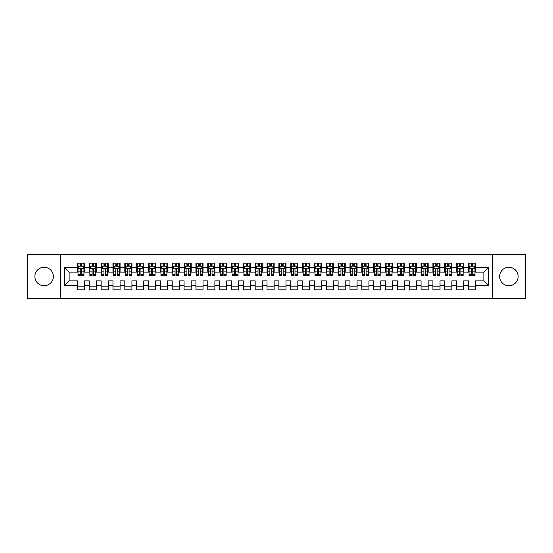 <?xml version="1.0" encoding="UTF-8"?>
<svg xmlns="http://www.w3.org/2000/svg" width="553" height="553" viewBox="0 0 553 553"><rect width="100%" height="100%" fill="white"/><g stroke="black" fill="none" stroke-linecap="round" stroke-linejoin="round"><path stroke-width="0.83" d="M508.878 267.258A9.242 9.242 0 0 0 499.635 276.5A9.242 9.242 0 0 0 508.878 285.742A9.242 9.242 0 0 0 518.12 276.5A9.242 9.242 0 0 0 508.878 267.258M44.122 267.258A9.242 9.242 0 0 0 34.88 276.5A9.242 9.242 0 0 0 44.122 285.742A9.242 9.242 0 0 0 53.365 276.5A9.242 9.242 0 0 0 44.122 267.258M492.523 298.42L525.35 298.42L525.35 254.58L492.523 254.58L492.523 298.42L60.477 298.42L60.477 254.58L27.65 254.58L27.65 298.42L60.477 298.42M492.523 254.58L60.477 254.58M64.383 285.625L64.383 267.376L77.42 267.376L77.42 272.117L69.125 272.117L69.125 280.883L64.383 285.625L77.42 285.625L77.42 289.834L84.533 289.834L84.533 285.625L89.268 285.625L89.268 289.834L96.381 289.834L96.381 285.625L101.123 285.625L101.123 289.834L108.229 289.834L108.229 285.625L112.971 285.625L112.971 289.834L120.077 289.834L120.077 285.625L124.819 285.625L124.819 289.834L131.932 289.834L131.932 285.625L136.667 285.625L136.667 289.834L143.78 289.834L143.78 285.625L148.522 285.625L148.522 289.834L155.628 289.834L155.628 285.625L160.37 285.625L160.37 289.834L167.483 289.834L167.483 285.625L172.218 285.625L172.218 289.834L179.331 289.834L179.331 285.625L184.073 285.625L184.073 289.834L191.179 289.834L191.179 285.625L195.921 285.625L195.921 289.834L203.027 289.834L203.027 285.625L207.769 285.625L207.769 289.834L214.882 289.834L214.882 285.625L219.617 285.625L219.617 289.834L226.73 289.834L226.73 285.625L231.472 285.625L231.472 289.834L238.578 289.834L238.578 285.625L243.32 285.625L243.32 289.834L250.433 289.834L250.433 285.625L255.168 285.625L255.168 289.834L262.281 289.834L262.281 285.625L267.023 285.625L267.023 289.834L274.129 289.834L274.129 285.625L278.871 285.625L278.871 289.834L285.977 289.834L285.977 285.625L290.719 285.625L290.719 289.834L297.832 289.834L297.832 285.625L302.567 285.625L302.567 289.834L309.68 289.834L309.68 285.625L314.422 285.625L314.422 289.834L321.528 289.834L321.528 285.625L326.27 285.625L326.27 289.834L333.383 289.834L333.383 285.625L338.118 285.625L338.118 289.834L345.231 289.834L345.231 285.625L349.973 285.625L349.973 289.834L357.079 289.834L357.079 285.625L361.821 285.625L361.821 289.834L368.927 289.834L368.927 285.625L373.669 285.625L373.669 289.834L380.782 289.834L380.782 285.625L385.517 285.625L385.517 289.834L392.63 289.834L392.63 285.625L397.372 285.625L397.372 289.834L404.478 289.834L404.478 285.625L409.22 285.625L409.22 289.834L416.333 289.834L416.333 285.625L421.068 285.625L421.068 289.834L428.181 289.834L428.181 285.625L432.923 285.625L432.923 289.834L440.029 289.834L440.029 285.625L444.771 285.625L444.771 289.834L451.877 289.834L451.877 285.625L456.619 285.625L456.619 289.834L463.732 289.834L463.732 285.625L468.467 285.625L468.467 289.834L475.58 289.834L475.58 280.883L483.875 280.883L483.875 272.117L475.58 272.117L475.58 267.376L488.617 267.376L488.617 285.625L475.58 285.625M475.58 267.376L475.58 263.166L468.467 263.166L468.467 267.376L463.732 267.376L463.732 263.166L456.619 263.166L456.619 267.376L451.877 267.376L451.877 263.166L444.771 263.166L444.771 267.376L440.029 267.376L440.029 263.166L432.923 263.166L432.923 267.376L428.181 267.376L428.181 263.166L421.068 263.166L421.068 267.376L416.333 267.376L416.333 263.166L409.22 263.166L409.22 267.376L404.478 267.376L404.478 263.166L397.372 263.166L397.372 267.376L392.63 267.376L392.63 263.166L385.517 263.166L385.517 267.376L380.782 267.376L380.782 263.166L373.669 263.166L373.669 267.376L368.927 267.376L368.927 263.166L361.821 263.166L361.821 267.376L357.079 267.376L357.079 263.166L349.973 263.166L349.973 267.376L345.231 267.376L345.231 263.166L338.118 263.166L338.118 267.376L333.383 267.376L333.383 263.166L326.27 263.166L326.27 267.376L321.528 267.376L321.528 263.166L314.422 263.166L314.422 267.376L309.68 267.376L309.68 263.166L302.567 263.166L302.567 267.376L297.832 267.376L297.832 263.166L290.719 263.166L290.719 267.376L285.977 267.376L285.977 263.166L278.871 263.166L278.871 267.376L274.129 267.376L274.129 263.166L267.023 263.166L267.023 267.376L262.281 267.376L262.281 263.166L255.168 263.166L255.168 267.376L250.433 267.376L250.433 263.166L243.32 263.166L243.32 267.376L238.578 267.376L238.578 263.166L231.472 263.166L231.472 267.376L226.73 267.376L226.73 263.166L219.617 263.166L219.617 267.376L214.882 267.376L214.882 263.166L207.769 263.166L207.769 267.376L203.027 267.376L203.027 263.166L195.921 263.166L195.921 267.376L191.179 267.376L191.179 263.166L184.073 263.166L184.073 267.376L179.331 267.376L179.331 263.166L172.218 263.166L172.218 267.376L167.483 267.376L167.483 263.166L160.37 263.166L160.37 267.376L155.628 267.376L155.628 263.166L148.522 263.166L148.522 267.376L143.78 267.376L143.78 263.166L136.667 263.166L136.667 267.376L131.932 267.376L131.932 263.166L124.819 263.166L124.819 267.376L120.077 267.376L120.077 263.166L112.971 263.166L112.971 267.376L108.229 267.376L108.229 263.166L101.123 263.166L101.123 267.376L96.381 267.376L96.381 263.166L89.268 263.166L89.268 267.376L84.533 267.376L84.533 263.166L77.42 263.166L77.42 267.376M463.732 285.625L463.732 280.883L468.467 280.883L468.467 285.625M488.617 267.376L483.875 272.117M451.877 285.625L451.877 280.883L456.619 280.883L456.619 285.625M468.467 267.376L468.467 272.117L463.732 272.117L463.732 267.376M440.029 285.625L440.029 280.883L444.771 280.883L444.771 285.625M456.619 267.376L456.619 272.117L451.877 272.117L451.877 267.376M428.181 285.625L428.181 280.883L432.923 280.883L432.923 285.625M444.771 267.376L444.771 272.117L440.029 272.117L440.029 267.376M416.333 285.625L416.333 280.883L421.068 280.883L421.068 285.625M432.923 267.376L432.923 272.117L428.181 272.117L428.181 267.376M404.478 285.625L404.478 280.883L409.22 280.883L409.22 285.625M421.068 267.376L421.068 272.117L416.333 272.117L416.333 267.376M392.63 285.625L392.63 280.883L397.372 280.883L397.372 285.625M409.22 267.376L409.22 272.117L404.478 272.117L404.478 267.376M380.782 285.625L380.782 280.883L385.517 280.883L385.517 285.625M397.372 267.376L397.372 272.117L392.63 272.117L392.63 267.376M368.927 285.625L368.927 280.883L373.669 280.883L373.669 285.625M385.517 267.376L385.517 272.117L380.782 272.117L380.782 267.376M357.079 285.625L357.079 280.883L361.821 280.883L361.821 285.625M373.669 267.376L373.669 272.117L368.927 272.117L368.927 267.376M345.231 285.625L345.231 280.883L349.973 280.883L349.973 285.625M361.821 267.376L361.821 272.117L357.079 272.117L357.079 267.376M333.383 285.625L333.383 280.883L338.118 280.883L338.118 285.625M349.973 267.376L349.973 272.117L345.231 272.117L345.231 267.376M321.528 285.625L321.528 280.883L326.27 280.883L326.27 285.625M338.118 267.376L338.118 272.117L333.383 272.117L333.383 267.376M309.68 285.625L309.68 280.883L314.422 280.883L314.422 285.625M326.27 267.376L326.27 272.117L321.528 272.117L321.528 267.376M297.832 285.625L297.832 280.883L302.567 280.883L302.567 285.625M314.422 267.376L314.422 272.117L309.68 272.117L309.68 267.376M285.977 285.625L285.977 280.883L290.719 280.883L290.719 285.625M302.567 267.376L302.567 272.117L297.832 272.117L297.832 267.376M274.129 285.625L274.129 280.883L278.871 280.883L278.871 285.625M290.719 267.376L290.719 272.117L285.977 272.117L285.977 267.376M262.281 285.625L262.281 280.883L267.023 280.883L267.023 285.625M278.871 267.376L278.871 272.117L274.129 272.117L274.129 267.376M250.433 285.625L250.433 280.883L255.168 280.883L255.168 285.625M267.023 267.376L267.023 272.117L262.281 272.117L262.281 267.376M238.578 285.625L238.578 280.883L243.32 280.883L243.32 285.625M255.168 267.376L255.168 272.117L250.433 272.117L250.433 267.376M226.73 285.625L226.73 280.883L231.472 280.883L231.472 285.625M243.32 267.376L243.32 272.117L238.578 272.117L238.578 267.376M214.882 285.625L214.882 280.883L219.617 280.883L219.617 285.625M231.472 267.376L231.472 272.117L226.73 272.117L226.73 267.376M203.027 285.625L203.027 280.883L207.769 280.883L207.769 285.625M219.617 267.376L219.617 272.117L214.882 272.117L214.882 267.376M191.179 285.625L191.179 280.883L195.921 280.883L195.921 285.625M207.769 267.376L207.769 272.117L203.027 272.117L203.027 267.376M179.331 285.625L179.331 280.883L184.073 280.883L184.073 285.625M195.921 267.376L195.921 272.117L191.179 272.117L191.179 267.376M167.483 285.625L167.483 280.883L172.218 280.883L172.218 285.625M184.073 267.376L184.073 272.117L179.331 272.117L179.331 267.376M155.628 285.625L155.628 280.883L160.37 280.883L160.37 285.625M172.218 267.376L172.218 272.117L167.483 272.117L167.483 267.376M143.78 285.625L143.78 280.883L148.522 280.883L148.522 285.625M160.37 267.376L160.37 272.117L155.628 272.117L155.628 267.376M131.932 285.625L131.932 280.883L136.667 280.883L136.667 285.625M148.522 267.376L148.522 272.117L143.78 272.117L143.78 267.376M120.077 285.625L120.077 280.883L124.819 280.883L124.819 285.625M136.667 267.376L136.667 272.117L131.932 272.117L131.932 267.376M108.229 285.625L108.229 280.883L112.971 280.883L112.971 285.625M124.819 267.376L124.819 272.117L120.077 272.117L120.077 267.376M96.381 285.625L96.381 280.883L101.123 280.883L101.123 285.625M112.971 267.376L112.971 272.117L108.229 272.117L108.229 267.376M84.533 285.625L84.533 280.883L89.268 280.883L89.268 285.625M101.123 267.376L101.123 272.117L96.381 272.117L96.381 267.376M69.125 280.883L77.42 280.883L77.42 285.625M89.268 267.376L89.268 272.117L84.533 272.117L84.533 267.376M468.467 266.131L469.062 266.131M474.986 266.131L475.58 266.131M456.619 266.131L457.213 266.131M463.138 266.131L463.732 266.131M444.771 266.131L445.365 266.131M451.289 266.131L451.877 266.131M432.923 266.131L433.511 266.131M439.435 266.131L440.029 266.131M421.068 266.131L421.663 266.131M427.587 266.131L428.181 266.131M409.22 266.131L409.814 266.131M415.738 266.131L416.333 266.131M397.372 266.131L397.96 266.131M403.89 266.131L404.478 266.131M385.517 266.131L386.112 266.131M392.036 266.131L392.63 266.131M373.669 266.131L374.263 266.131M380.188 266.131L380.782 266.131M361.821 266.131L362.415 266.131M368.339 266.131L368.927 266.131M349.973 266.131L350.561 266.131M356.485 266.131L357.079 266.131M338.118 266.131L338.713 266.131M344.637 266.131L345.231 266.131M326.27 266.131L326.864 266.131M332.788 266.131L333.383 266.131M314.422 266.131L315.01 266.131M320.94 266.131L321.528 266.131M302.567 266.131L303.162 266.131M309.086 266.131L309.68 266.131M290.719 266.131L291.313 266.131M297.238 266.131L297.832 266.131M278.871 266.131L279.465 266.131M285.389 266.131L285.977 266.131M267.023 266.131L267.611 266.131M273.535 266.131L274.129 266.131M255.168 266.131L255.763 266.131M261.687 266.131L262.281 266.131M243.32 266.131L243.914 266.131M249.838 266.131L250.433 266.131M231.472 266.131L232.06 266.131M237.99 266.131L238.578 266.131M219.617 266.131L220.212 266.131M226.136 266.131L226.73 266.131M207.769 266.131L208.363 266.131M214.288 266.131L214.882 266.131M195.921 266.131L196.515 266.131M202.439 266.131L203.027 266.131M184.073 266.131L184.661 266.131M190.585 266.131L191.179 266.131M172.218 266.131L172.812 266.131M178.737 266.131L179.331 266.131M160.37 266.131L160.964 266.131M166.888 266.131L167.483 266.131M148.522 266.131L149.11 266.131M155.04 266.131L155.628 266.131M136.667 266.131L137.262 266.131M143.186 266.131L143.78 266.131M124.819 266.131L125.413 266.131M131.338 266.131L131.932 266.131M112.971 266.131L113.565 266.131M119.489 266.131L120.077 266.131M101.123 266.131L101.711 266.131M107.635 266.131L108.229 266.131M89.268 266.131L89.862 266.131M95.787 266.131L96.381 266.131M77.42 266.131L78.014 266.131M83.938 266.131L84.533 266.131M77.42 286.869L84.533 286.869M89.268 286.869L96.381 286.869M101.123 286.869L108.229 286.869M112.971 286.869L120.077 286.869M124.819 286.869L131.932 286.869M136.667 286.869L143.78 286.869M148.522 286.869L155.628 286.869M160.37 286.869L167.483 286.869M172.218 286.869L179.331 286.869M184.073 286.869L191.179 286.869M195.921 286.869L203.027 286.869M207.769 286.869L214.882 286.869M219.617 286.869L226.73 286.869M231.472 286.869L238.578 286.869M243.32 286.869L250.433 286.869M255.168 286.869L262.281 286.869M267.023 286.869L274.129 286.869M278.871 286.869L285.977 286.869M290.719 286.869L297.832 286.869M302.567 286.869L309.68 286.869M314.422 286.869L321.528 286.869M326.27 286.869L333.383 286.869M338.118 286.869L345.231 286.869M349.973 286.869L357.079 286.869M361.821 286.869L368.927 286.869M373.669 286.869L380.782 286.869M385.517 286.869L392.63 286.869M397.372 286.869L404.478 286.869M409.22 286.869L416.333 286.869M421.068 286.869L428.181 286.869M432.923 286.869L440.029 286.869M444.771 286.869L451.877 286.869M456.619 286.869L463.732 286.869M468.467 286.869L475.58 286.869M64.383 267.376L69.125 272.117M483.875 280.883L488.617 285.625M81.685 264.707L80.261 264.707M83.938 274.302L81.685 274.302L81.685 275.788L83.938 275.788L83.938 268.558L82.75 266.193L79.197 266.193L78.014 268.558L78.014 275.788L80.261 275.788L80.261 274.302L78.014 274.302M78.014 268.558L78.014 263.166M83.938 268.558L83.938 263.166M80.261 266.193L80.261 263.166M81.685 263.166L81.685 266.193M81.685 274.302L81.685 269.449C81.215 268.537 80.738 268.537 80.261 269.449L80.261 274.302M81.685 266.131L80.261 266.131M93.533 264.707L92.116 264.707M95.787 274.302L93.533 274.302L93.533 275.788L95.787 275.788L95.787 268.558L94.604 266.193L91.045 266.193L89.862 268.558L89.862 275.788L92.116 275.788L92.116 274.302L89.862 274.302M89.862 268.558L89.862 263.166M95.787 268.558L95.787 263.166M92.116 266.193L92.116 263.166M93.533 263.166L93.533 266.193M93.533 274.302L93.533 269.449C93.063 268.537 92.586 268.537 92.116 269.449L92.116 274.302M93.533 266.131L92.116 266.131M105.388 264.707L103.964 264.707M107.635 274.302L105.388 274.302L105.388 275.788L107.635 275.788L107.635 268.558L106.453 266.193L102.899 266.193L101.711 268.558L101.711 275.788L103.964 275.788L103.964 274.302L101.711 274.302M101.711 268.558L101.711 263.166M107.635 268.558L107.635 263.166M103.964 266.193L103.964 263.166M105.388 263.166L105.388 266.193M105.388 274.302L105.388 269.449C104.911 268.537 104.441 268.537 103.964 269.449L103.964 274.302M105.388 266.131L103.964 266.131M117.236 264.707L115.812 264.707M119.489 274.302L117.236 274.302L117.236 275.788L119.489 275.788L119.489 268.558L118.301 266.193L114.748 266.193L113.565 268.558L113.565 275.788L115.812 275.788L115.812 274.302L113.565 274.302M113.565 268.558L113.565 263.166M119.489 268.558L119.489 263.166M115.812 266.193L115.812 263.166M117.236 263.166L117.236 266.193M117.236 274.302L117.236 269.449C116.766 268.537 116.289 268.537 115.812 269.449L115.812 274.302M117.236 266.131L115.812 266.131M129.084 264.707L127.667 264.707M131.338 274.302L129.084 274.302L129.084 275.788L131.338 275.788L131.338 268.558L130.155 266.193L126.596 266.193L125.413 268.558L125.413 275.788L127.667 275.788L127.667 274.302L125.413 274.302M125.413 268.558L125.413 263.166M131.338 268.558L131.338 263.166M127.667 266.193L127.667 263.166M129.084 263.166L129.084 266.193M129.084 274.302L129.084 269.449C128.614 268.537 128.137 268.537 127.667 269.449L127.667 274.302M129.084 266.131L127.667 266.131M140.939 264.707L139.515 264.707M143.186 274.302L140.939 274.302L140.939 275.788L143.186 275.788L143.186 268.558L142.003 266.193L138.45 266.193L137.262 268.558L137.262 275.788L139.515 275.788L139.515 274.302L137.262 274.302M137.262 268.558L137.262 263.166M143.186 268.558L143.186 263.166M139.515 266.193L139.515 263.166M140.939 263.166L140.939 266.193M140.939 274.302L140.939 269.449C140.462 268.537 139.992 268.537 139.515 269.449L139.515 274.302M140.939 266.131L139.515 266.131M152.787 264.707L151.363 264.707M155.04 274.302L152.787 274.302L152.787 275.788L155.04 275.788L155.04 268.558L153.852 266.193L150.298 266.193L149.11 268.558L149.11 275.788L151.363 275.788L151.363 274.302L149.11 274.302M149.11 268.558L149.11 263.166M155.04 268.558L155.04 263.166M151.363 266.193L151.363 263.166M152.787 263.166L152.787 266.193M152.787 274.302L152.787 269.449C152.31 268.537 151.84 268.537 151.363 269.449L151.363 274.302M152.787 266.131L151.363 266.131M164.635 264.707L163.211 264.707M166.888 274.302L164.635 274.302L164.635 275.788L166.888 275.788L166.888 268.558L165.7 266.193L162.147 266.193L160.964 268.558L160.964 275.788L163.211 275.788L163.211 274.302L160.964 274.302M160.964 268.558L160.964 263.166M166.888 268.558L166.888 263.166M163.211 266.193L163.211 263.166M164.635 263.166L164.635 266.193M164.635 274.302L164.635 269.449C164.165 268.537 163.688 268.537 163.211 269.449L163.211 274.302M164.635 266.131L163.211 266.131M176.483 264.707L175.066 264.707M178.737 274.302L176.483 274.302L176.483 275.788L178.737 275.788L178.737 268.558L177.554 266.193L173.995 266.193L172.812 268.558L172.812 275.788L175.066 275.788L175.066 274.302L172.812 274.302M172.812 268.558L172.812 263.166M178.737 268.558L178.737 263.166M175.066 266.193L175.066 263.166M176.483 263.166L176.483 266.193M176.483 274.302L176.483 269.449C176.013 268.537 175.536 268.537 175.066 269.449L175.066 274.302M176.483 266.131L175.066 266.131M188.338 264.707L186.914 264.707M190.585 274.302L188.338 274.302L188.338 275.788L190.585 275.788L190.585 268.558L189.403 266.193L185.849 266.193L184.661 268.558L184.661 275.788L186.914 275.788L186.914 274.302L184.661 274.302M184.661 268.558L184.661 263.166M190.585 268.558L190.585 263.166M186.914 266.193L186.914 263.166M188.338 263.166L188.338 266.193M188.338 274.302L188.338 269.449C187.861 268.537 187.391 268.537 186.914 269.449L186.914 274.302M188.338 266.131L186.914 266.131M200.186 264.707L198.762 264.707M202.439 274.302L200.186 274.302L200.186 275.788L202.439 275.788L202.439 268.558L201.251 266.193L197.698 266.193L196.515 268.558L196.515 275.788L198.762 275.788L198.762 274.302L196.515 274.302M196.515 268.558L196.515 263.166M202.439 268.558L202.439 263.166M198.762 266.193L198.762 263.166M200.186 263.166L200.186 266.193M200.186 274.302L200.186 269.449C199.716 268.537 199.239 268.537 198.762 269.449L198.762 274.302M200.186 266.131L198.762 266.131M212.034 264.707L210.617 264.707M214.288 274.302L212.034 274.302L212.034 275.788L214.288 275.788L214.288 268.558L213.105 266.193L209.546 266.193L208.363 268.558L208.363 275.788L210.617 275.788L210.617 274.302L208.363 274.302M208.363 268.558L208.363 263.166M214.288 268.558L214.288 263.166M210.617 266.193L210.617 263.166M212.034 263.166L212.034 266.193M212.034 274.302L212.034 269.449C211.564 268.537 211.087 268.537 210.617 269.449L210.617 274.302M212.034 266.131L210.617 266.131M223.889 264.707L222.465 264.707M226.136 274.302L223.889 274.302L223.889 275.788L226.136 275.788L226.136 268.558L224.953 266.193L221.4 266.193L220.212 268.558L220.212 275.788L222.465 275.788L222.465 274.302L220.212 274.302M220.212 268.558L220.212 263.166M226.136 268.558L226.136 263.166M222.465 266.193L222.465 263.166M223.889 263.166L223.889 266.193M223.889 274.302L223.889 269.449C223.412 268.537 222.942 268.537 222.465 269.449L222.465 274.302M223.889 266.131L222.465 266.131M235.737 264.707L234.313 264.707M237.99 274.302L235.737 274.302L235.737 275.788L237.99 275.788L237.99 268.558L236.802 266.193L233.248 266.193L232.06 268.558L232.06 275.788L234.313 275.788L234.313 274.302L232.06 274.302M232.06 268.558L232.06 263.166M237.99 268.558L237.99 263.166M234.313 266.193L234.313 263.166M235.737 263.166L235.737 266.193M235.737 274.302L235.737 269.449C235.26 268.537 234.79 268.537 234.313 269.449L234.313 274.302M235.737 266.131L234.313 266.131M247.585 264.707L246.161 264.707M249.838 274.302L247.585 274.302L247.585 275.788L249.838 275.788L249.838 268.558L248.65 266.193L245.097 266.193L243.914 268.558L243.914 275.788L246.161 275.788L246.161 274.302L243.914 274.302M243.914 268.558L243.914 263.166M249.838 268.558L249.838 263.166M246.161 266.193L246.161 263.166M247.585 263.166L247.585 266.193M247.585 274.302L247.585 269.449C247.115 268.537 246.638 268.537 246.161 269.449L246.161 274.302M247.585 266.131L246.161 266.131M259.433 264.707L258.016 264.707M261.687 274.302L259.433 274.302L259.433 275.788L261.687 275.788L261.687 268.558L260.504 266.193L256.945 266.193L255.763 268.558L255.763 275.788L258.016 275.788L258.016 274.302L255.763 274.302M255.763 268.558L255.763 263.166M261.687 268.558L261.687 263.166M258.016 266.193L258.016 263.166M259.433 263.166L259.433 266.193M259.433 274.302L259.433 269.449C258.963 268.537 258.486 268.537 258.016 269.449L258.016 274.302M259.433 266.131L258.016 266.131M271.288 264.707L269.864 264.707M273.535 274.302L271.288 274.302L271.288 275.788L273.535 275.788L273.535 268.558L272.353 266.193L268.799 266.193L267.611 268.558L267.611 275.788L269.864 275.788L269.864 274.302L267.611 274.302M267.611 268.558L267.611 263.166M273.535 268.558L273.535 263.166M269.864 266.193L269.864 263.166M271.288 263.166L271.288 266.193M271.288 274.302L271.288 269.449C270.811 268.537 270.341 268.537 269.864 269.449L269.864 274.302M271.288 266.131L269.864 266.131M283.136 264.707L281.712 264.707M285.389 274.302L283.136 274.302L283.136 275.788L285.389 275.788L285.389 268.558L284.201 266.193L280.648 266.193L279.465 268.558L279.465 275.788L281.712 275.788L281.712 274.302L279.465 274.302M279.465 268.558L279.465 263.166M285.389 268.558L285.389 263.166M281.712 266.193L281.712 263.166M283.136 263.166L283.136 266.193M283.136 274.302L283.136 269.449C282.666 268.537 282.189 268.537 281.712 269.449L281.712 274.302M283.136 266.131L281.712 266.131M294.984 264.707L293.567 264.707M297.238 274.302L294.984 274.302L294.984 275.788L297.238 275.788L297.238 268.558L296.055 266.193L292.496 266.193L291.313 268.558L291.313 275.788L293.567 275.788L293.567 274.302L291.313 274.302M291.313 268.558L291.313 263.166M297.238 268.558L297.238 263.166M293.567 266.193L293.567 263.166M294.984 263.166L294.984 266.193M294.984 274.302L294.984 269.449C294.514 268.537 294.037 268.537 293.567 269.449L293.567 274.302M294.984 266.131L293.567 266.131M306.839 264.707L305.415 264.707M309.086 274.302L306.839 274.302L306.839 275.788L309.086 275.788L309.086 268.558L307.903 266.193L304.35 266.193L303.162 268.558L303.162 275.788L305.415 275.788L305.415 274.302L303.162 274.302M303.162 268.558L303.162 263.166M309.086 268.558L309.086 263.166M305.415 266.193L305.415 263.166M306.839 263.166L306.839 266.193M306.839 274.302L306.839 269.449C306.362 268.537 305.892 268.537 305.415 269.449L305.415 274.302M306.839 266.131L305.415 266.131M318.687 264.707L317.263 264.707M320.94 274.302L318.687 274.302L318.687 275.788L320.94 275.788L320.94 268.558L319.752 266.193L316.198 266.193L315.01 268.558L315.01 275.788L317.263 275.788L317.263 274.302L315.01 274.302M315.01 268.558L315.01 263.166M320.94 268.558L320.94 263.166M317.263 266.193L317.263 263.166M318.687 263.166L318.687 266.193M318.687 274.302L318.687 269.449C318.21 268.537 317.74 268.537 317.263 269.449L317.263 274.302M318.687 266.131L317.263 266.131M330.535 264.707L329.111 264.707M332.788 274.302L330.535 274.302L330.535 275.788L332.788 275.788L332.788 268.558L331.6 266.193L328.047 266.193L326.864 268.558L326.864 275.788L329.111 275.788L329.111 274.302L326.864 274.302M326.864 268.558L326.864 263.166M332.788 268.558L332.788 263.166M329.111 266.193L329.111 263.166M330.535 263.166L330.535 266.193M330.535 274.302L330.535 269.449C330.065 268.537 329.588 268.537 329.111 269.449L329.111 274.302M330.535 266.131L329.111 266.131M342.383 264.707L340.966 264.707M344.637 274.302L342.383 274.302L342.383 275.788L344.637 275.788L344.637 268.558L343.454 266.193L339.895 266.193L338.713 268.558L338.713 275.788L340.966 275.788L340.966 274.302L338.713 274.302M338.713 268.558L338.713 263.166M344.637 268.558L344.637 263.166M340.966 266.193L340.966 263.166M342.383 263.166L342.383 266.193M342.383 274.302L342.383 269.449C341.913 268.537 341.436 268.537 340.966 269.449L340.966 274.302M342.383 266.131L340.966 266.131M354.238 264.707L352.814 264.707M356.485 274.302L354.238 274.302L354.238 275.788L356.485 275.788L356.485 268.558L355.303 266.193L351.749 266.193L350.561 268.558L350.561 275.788L352.814 275.788L352.814 274.302L350.561 274.302M350.561 268.558L350.561 263.166M356.485 268.558L356.485 263.166M352.814 266.193L352.814 263.166M354.238 263.166L354.238 266.193M354.238 274.302L354.238 269.449C353.761 268.537 353.291 268.537 352.814 269.449L352.814 274.302M354.238 266.131L352.814 266.131M366.086 264.707L364.662 264.707M368.339 274.302L366.086 274.302L366.086 275.788L368.339 275.788L368.339 268.558L367.151 266.193L363.598 266.193L362.415 268.558L362.415 275.788L364.662 275.788L364.662 274.302L362.415 274.302M362.415 268.558L362.415 263.166M368.339 268.558L368.339 263.166M364.662 266.193L364.662 263.166M366.086 263.166L366.086 266.193M366.086 274.302L366.086 269.449C365.616 268.537 365.139 268.537 364.662 269.449L364.662 274.302M366.086 266.131L364.662 266.131M377.934 264.707L376.517 264.707M380.188 274.302L377.934 274.302L377.934 275.788L380.188 275.788L380.188 268.558L379.005 266.193L375.446 266.193L374.263 268.558L374.263 275.788L376.517 275.788L376.517 274.302L374.263 274.302M374.263 268.558L374.263 263.166M380.188 268.558L380.188 263.166M376.517 266.193L376.517 263.166M377.934 263.166L377.934 266.193M377.934 274.302L377.934 269.449C377.464 268.537 376.987 268.537 376.517 269.449L376.517 274.302M377.934 266.131L376.517 266.131M389.789 264.707L388.365 264.707M392.036 274.302L389.789 274.302L389.789 275.788L392.036 275.788L392.036 268.558L390.853 266.193L387.3 266.193L386.112 268.558L386.112 275.788L388.365 275.788L388.365 274.302L386.112 274.302M386.112 268.558L386.112 263.166M392.036 268.558L392.036 263.166M388.365 266.193L388.365 263.166M389.789 263.166L389.789 266.193M389.789 274.302L389.789 269.449C389.312 268.537 388.842 268.537 388.365 269.449L388.365 274.302M389.789 266.131L388.365 266.131M401.637 264.707L400.213 264.707M403.89 274.302L401.637 274.302L401.637 275.788L403.89 275.788L403.89 268.558L402.702 266.193L399.148 266.193L397.96 268.558L397.96 275.788L400.213 275.788L400.213 274.302L397.96 274.302M397.96 268.558L397.96 263.166M403.89 268.558L403.89 263.166M400.213 266.193L400.213 263.166M401.637 263.166L401.637 266.193M401.637 274.302L401.637 269.449C401.16 268.537 400.69 268.537 400.213 269.449L400.213 274.302M401.637 266.131L400.213 266.131M413.485 264.707L412.061 264.707M415.738 274.302L413.485 274.302L413.485 275.788L415.738 275.788L415.738 268.558L414.55 266.193L410.997 266.193L409.814 268.558L409.814 275.788L412.061 275.788L412.061 274.302L409.814 274.302M409.814 268.558L409.814 263.166M415.738 268.558L415.738 263.166M412.061 266.193L412.061 263.166M413.485 263.166L413.485 266.193M413.485 274.302L413.485 269.449C413.015 268.537 412.538 268.537 412.061 269.449L412.061 274.302M413.485 266.131L412.061 266.131M425.333 264.707L423.916 264.707M427.587 274.302L425.333 274.302L425.333 275.788L427.587 275.788L427.587 268.558L426.404 266.193L422.845 266.193L421.663 268.558L421.663 275.788L423.916 275.788L423.916 274.302L421.663 274.302M421.663 268.558L421.663 263.166M427.587 268.558L427.587 263.166M423.916 266.193L423.916 263.166M425.333 263.166L425.333 266.193M425.333 274.302L425.333 269.449C424.863 268.537 424.386 268.537 423.916 269.449L423.916 274.302M425.333 266.131L423.916 266.131M437.188 264.707L435.764 264.707M439.435 274.302L437.188 274.302L437.188 275.788L439.435 275.788L439.435 268.558L438.252 266.193L434.699 266.193L433.511 268.558L433.511 275.788L435.764 275.788L435.764 274.302L433.511 274.302M433.511 268.558L433.511 263.166M439.435 268.558L439.435 263.166M435.764 266.193L435.764 263.166M437.188 263.166L437.188 266.193M437.188 274.302L437.188 269.449C436.711 268.537 436.241 268.537 435.764 269.449L435.764 274.302M437.188 266.131L435.764 266.131M449.036 264.707L447.612 264.707M451.289 274.302L449.036 274.302L449.036 275.788L451.289 275.788L451.289 268.558L450.101 266.193L446.548 266.193L445.365 268.558L445.365 275.788L447.612 275.788L447.612 274.302L445.365 274.302M445.365 268.558L445.365 263.166M451.289 268.558L451.289 263.166M447.612 266.193L447.612 263.166M449.036 263.166L449.036 266.193M449.036 274.302L449.036 269.449C448.566 268.537 448.089 268.537 447.612 269.449L447.612 274.302M449.036 266.131L447.612 266.131M460.884 264.707L459.467 264.707M463.138 274.302L460.884 274.302L460.884 275.788L463.138 275.788L463.138 268.558L461.955 266.193L458.396 266.193L457.213 268.558L457.213 275.788L459.467 275.788L459.467 274.302L457.213 274.302M457.213 268.558L457.213 263.166M463.138 268.558L463.138 263.166M459.467 266.193L459.467 263.166M460.884 263.166L460.884 266.193M460.884 274.302L460.884 269.449C460.414 268.537 459.937 268.537 459.467 269.449L459.467 274.302M460.884 266.131L459.467 266.131M472.739 264.707L471.315 264.707M474.986 274.302L472.739 274.302L472.739 275.788L474.986 275.788L474.986 268.558L473.803 266.193L470.25 266.193L469.062 268.558L469.062 275.788L471.315 275.788L471.315 274.302L469.062 274.302M469.062 268.558L469.062 263.166M474.986 268.558L474.986 263.166M471.315 266.193L471.315 263.166M472.739 263.166L472.739 266.193M472.739 274.302L472.739 269.449C472.262 268.537 471.792 268.537 471.315 269.449L471.315 274.302M472.739 266.131L471.315 266.131M83.911 268.502L78.042 268.502M78.014 266.332L79.127 266.332M82.826 266.332L83.938 266.332M80.261 271.129L78.014 271.129M83.938 271.129L81.685 271.129M81.685 265.461L80.261 265.461M95.759 268.502L89.89 268.502M89.862 266.332L90.975 266.332M94.674 266.332L95.787 266.332M92.116 271.129L89.862 271.129M95.787 271.129L93.533 271.129M93.533 265.461L92.116 265.461M107.607 268.502L101.745 268.502M101.711 266.332L102.823 266.332M106.522 266.332L107.635 266.332M103.964 271.129L101.711 271.129M107.635 271.129L105.388 271.129M105.388 265.461L103.964 265.461M119.455 268.502L113.593 268.502M113.565 266.332L114.678 266.332M118.377 266.332L119.489 266.332M115.812 271.129L113.565 271.129M119.489 271.129L117.236 271.129M117.236 265.461L115.812 265.461M131.31 268.502L125.441 268.502M125.413 266.332L126.526 266.332M130.225 266.332L131.338 266.332M127.667 271.129L125.413 271.129M131.338 271.129L129.084 271.129M129.084 265.461L127.667 265.461M143.158 268.502L137.289 268.502M137.262 266.332L138.374 266.332M142.073 266.332L143.186 266.332M139.515 271.129L137.262 271.129M143.186 271.129L140.939 271.129M140.939 265.461L139.515 265.461M155.006 268.502L149.144 268.502M149.11 266.332L150.229 266.332M153.921 266.332L155.04 266.332M151.363 271.129L149.11 271.129M155.04 271.129L152.787 271.129M152.787 265.461L151.363 265.461M166.861 268.502L160.992 268.502M160.964 266.332L162.077 266.332M165.776 266.332L166.888 266.332M163.211 271.129L160.964 271.129M166.888 271.129L164.635 271.129M164.635 265.461L163.211 265.461M178.709 268.502L172.84 268.502M172.812 266.332L173.925 266.332M177.624 266.332L178.737 266.332M175.066 271.129L172.812 271.129M178.737 271.129L176.483 271.129M176.483 265.461L175.066 265.461M190.557 268.502L184.695 268.502M184.661 266.332L185.773 266.332M189.472 266.332L190.585 266.332M186.914 271.129L184.661 271.129M190.585 271.129L188.338 271.129M188.338 265.461L186.914 265.461M202.405 268.502L196.543 268.502M196.515 266.332L197.628 266.332M201.327 266.332L202.439 266.332M198.762 271.129L196.515 271.129M202.439 271.129L200.186 271.129M200.186 265.461L198.762 265.461M214.26 268.502L208.391 268.502M208.363 266.332L209.476 266.332M213.175 266.332L214.288 266.332M210.617 271.129L208.363 271.129M214.288 271.129L212.034 271.129M212.034 265.461L210.617 265.461M226.108 268.502L220.239 268.502M220.212 266.332L221.324 266.332M225.023 266.332L226.136 266.332M222.465 271.129L220.212 271.129M226.136 271.129L223.889 271.129M223.889 265.461L222.465 265.461M237.956 268.502L232.094 268.502M232.06 266.332L233.179 266.332M236.871 266.332L237.99 266.332M234.313 271.129L232.06 271.129M237.99 271.129L235.737 271.129M235.737 265.461L234.313 265.461M249.811 268.502L243.942 268.502M243.914 266.332L245.027 266.332M248.726 266.332L249.838 266.332M246.161 271.129L243.914 271.129M249.838 271.129L247.585 271.129M247.585 265.461L246.161 265.461M261.659 268.502L255.79 268.502M255.763 266.332L256.875 266.332M260.574 266.332L261.687 266.332M258.016 271.129L255.763 271.129M261.687 271.129L259.433 271.129M259.433 265.461L258.016 265.461M273.507 268.502L267.645 268.502M267.611 266.332L268.723 266.332M272.422 266.332L273.535 266.332M269.864 271.129L267.611 271.129M273.535 271.129L271.288 271.129M271.288 265.461L269.864 265.461M285.355 268.502L279.493 268.502M279.465 266.332L280.578 266.332M284.277 266.332L285.389 266.332M281.712 271.129L279.465 271.129M285.389 271.129L283.136 271.129M283.136 265.461L281.712 265.461M297.21 268.502L291.341 268.502M291.313 266.332L292.426 266.332M296.125 266.332L297.238 266.332M293.567 271.129L291.313 271.129M297.238 271.129L294.984 271.129M294.984 265.461L293.567 265.461M309.058 268.502L303.189 268.502M303.162 266.332L304.274 266.332M307.973 266.332L309.086 266.332M305.415 271.129L303.162 271.129M309.086 271.129L306.839 271.129M306.839 265.461L305.415 265.461M320.906 268.502L315.044 268.502M315.01 266.332L316.129 266.332M319.821 266.332L320.94 266.332M317.263 271.129L315.01 271.129M320.94 271.129L318.687 271.129M318.687 265.461L317.263 265.461M332.761 268.502L326.892 268.502M326.864 266.332L327.977 266.332M331.676 266.332L332.788 266.332M329.111 271.129L326.864 271.129M332.788 271.129L330.535 271.129M330.535 265.461L329.111 265.461M344.609 268.502L338.74 268.502M338.713 266.332L339.825 266.332M343.524 266.332L344.637 266.332M340.966 271.129L338.713 271.129M344.637 271.129L342.383 271.129M342.383 265.461L340.966 265.461M356.457 268.502L350.595 268.502M350.561 266.332L351.673 266.332M355.372 266.332L356.485 266.332M352.814 271.129L350.561 271.129M356.485 271.129L354.238 271.129M354.238 265.461L352.814 265.461M368.305 268.502L362.443 268.502M362.415 266.332L363.528 266.332M367.227 266.332L368.339 266.332M364.662 271.129L362.415 271.129M368.339 271.129L366.086 271.129M366.086 265.461L364.662 265.461M380.16 268.502L374.291 268.502M374.263 266.332L375.376 266.332M379.075 266.332L380.188 266.332M376.517 271.129L374.263 271.129M380.188 271.129L377.934 271.129M377.934 265.461L376.517 265.461M392.008 268.502L386.139 268.502M386.112 266.332L387.224 266.332M390.923 266.332L392.036 266.332M388.365 271.129L386.112 271.129M392.036 271.129L389.789 271.129M389.789 265.461L388.365 265.461M403.856 268.502L397.994 268.502M397.96 266.332L399.079 266.332M402.771 266.332L403.89 266.332M400.213 271.129L397.96 271.129M403.89 271.129L401.637 271.129M401.637 265.461L400.213 265.461M415.711 268.502L409.842 268.502M409.814 266.332L410.927 266.332M414.626 266.332L415.738 266.332M412.061 271.129L409.814 271.129M415.738 271.129L413.485 271.129M413.485 265.461L412.061 265.461M427.559 268.502L421.69 268.502M421.663 266.332L422.775 266.332M426.474 266.332L427.587 266.332M423.916 271.129L421.663 271.129M427.587 271.129L425.333 271.129M425.333 265.461L423.916 265.461M439.407 268.502L433.545 268.502M433.511 266.332L434.623 266.332M438.322 266.332L439.435 266.332M435.764 271.129L433.511 271.129M439.435 271.129L437.188 271.129M437.188 265.461L435.764 265.461M451.255 268.502L445.393 268.502M445.365 266.332L446.478 266.332M450.177 266.332L451.289 266.332M447.612 271.129L445.365 271.129M451.289 271.129L449.036 271.129M449.036 265.461L447.612 265.461M463.11 268.502L457.241 268.502M457.213 266.332L458.326 266.332M462.025 266.332L463.138 266.332M459.467 271.129L457.213 271.129M463.138 271.129L460.884 271.129M460.884 265.461L459.467 265.461M474.958 268.502L469.089 268.502M469.062 266.332L470.174 266.332M473.873 266.332L474.986 266.332M471.315 271.129L469.062 271.129M474.986 271.129L472.739 271.129M472.739 265.461L471.315 265.461"/></g></svg>
